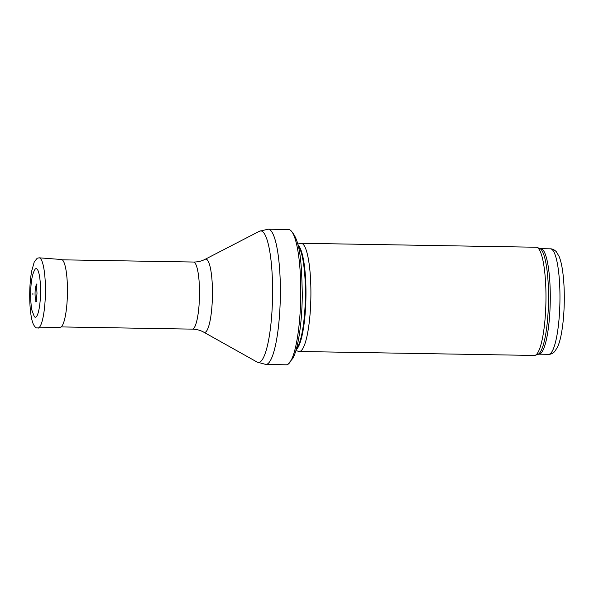 <?xml version="1.0" encoding="UTF-8"?>
<svg xmlns="http://www.w3.org/2000/svg" width="594" height="594" viewBox="0 0 594 594"><rect width="100%" height="100%" fill="white"/><g stroke="black" fill="none" stroke-linecap="round" stroke-linejoin="round"><path stroke-width="0.89" d="M300.772 294.015A67.642 13.313 91 0 1 287.771 364.412A67.642 13.313 91 0 1 286.286 364.805L265.874 364.464A67.642 13.313 91 0 0 280.361 293.666A67.642 13.313 91 0 0 268.146 229.195L288.558 229.536A67.642 13.313 91 0 1 290.028 229.982A67.642 13.313 91 0 1 300.772 294.015M297.698 244.082L300.557 243.347A54.113 10.647 91 0 1 301.128 243.28L536.204 247.238A54.113 10.647 91 0 1 536.976 247.401A54.113 10.647 91 0 1 545.968 298.819A54.113 10.647 91 0 1 535.164 355.323A54.113 10.647 91 0 1 534.377 355.45L299.309 351.492A54.113 10.647 91 0 1 298.737 351.403L295.901 350.579M301.128 243.28A54.113 10.647 91 0 1 310.9 294.862A54.113 10.647 91 0 1 299.309 351.492M36.063 300.935A8.413 1.656 91 0 1 35.053 293.8A8.413 1.656 91 0 1 35.053 293.339A8.413 1.656 91 0 1 36.331 284.949M35.083 269.245A24.295 4.782 91 0 1 40.541 293.013A24.295 4.782 91 0 1 34.289 316.587L31.928 310.298C31.066 305.828 30.65 300.393 30.68 294C30.762 281.972 32.232 273.715 35.083 269.245M205.071 259.333A36.65 7.21 91 0 1 212.452 294.075A36.65 7.21 91 0 1 203.846 332.217C200.378 330.271 196.532 329.239 192.322 329.128A33.554 6.601 91 0 0 199.51 294.015A33.554 6.601 91 0 0 193.458 262.036C197.668 262.065 201.537 261.167 205.071 259.333L259.348 231.274A65.778 12.942 91 0 1 272.594 293.629A65.778 12.942 91 0 1 257.15 362.088L265.874 364.464M559.956 299.124A52.762 10.38 91 0 1 548.656 354.336C548.789 354.455 551.759 354.477 554.655 351.626L557.632 346.918C559.154 343.466 560.424 338.966 561.434 333.434C563.223 323.5 564.181 312.162 564.3 299.413C564.359 288.469 563.758 278.72 562.496 270.159C561.672 264.59 560.558 260.053 559.154 256.549L556.34 251.752C553.534 248.797 550.571 248.723 550.43 248.834A52.762 10.38 91 0 1 559.956 299.124M550.43 248.834L540.763 248.671A52.762 10.38 91 0 1 550.282 298.96A52.762 10.38 91 0 1 538.981 354.173L548.656 354.336M540.763 248.671L539.708 248.47A53.089 10.447 91 0 1 548.529 298.916A53.089 10.447 91 0 1 537.926 354.343L538.981 354.173M297.95 245.084A52.836 10.395 91 0 1 305.969 294.839A52.836 10.395 91 0 1 296.191 349.584M298.143 245.879A52.762 10.38 91 0 1 305.405 294.832A52.762 10.38 91 0 1 296.406 348.797M39.159 257.818L61.42 259.496A33.865 6.66 91 0 1 67.434 293.466A33.865 6.66 91 0 1 60.276 327.212L36.635 327.94C36.88 328.051 34.957 327.806 33.182 323.819C31.445 320.01 29.685 310.023 29.7 294.609C29.774 285.892 30.42 278.133 31.623 271.324L34.259 261.909L37.192 258.242L39.159 257.818A35.172 6.92 91 0 1 45.404 293.094A35.172 6.92 91 0 1 37.971 328.148M32.893 293.414L32.893 294.453A10.588 2.086 91 0 1 32.893 293.414M259.348 231.274L268.146 229.195M203.846 332.217L257.15 362.088M193.458 262.036L62.244 259.823M192.322 329.128L61.108 326.915M290.028 229.982C300.631 238.937 301.566 263.536 302.294 294.186C302.116 312.644 300.661 328.697 297.928 342.344C296.599 348.864 295.01 354.061 293.154 357.937L287.771 364.412M539.708 248.47L536.976 247.401M537.926 354.343L535.164 355.323M36.91 284.548L36.011 284.043C36.293 283.086 36.62 286.167 36.991 293.288C36.219 303.92 35.595 301.128 35.714 301.826L36.628 301.358"/></g></svg>
